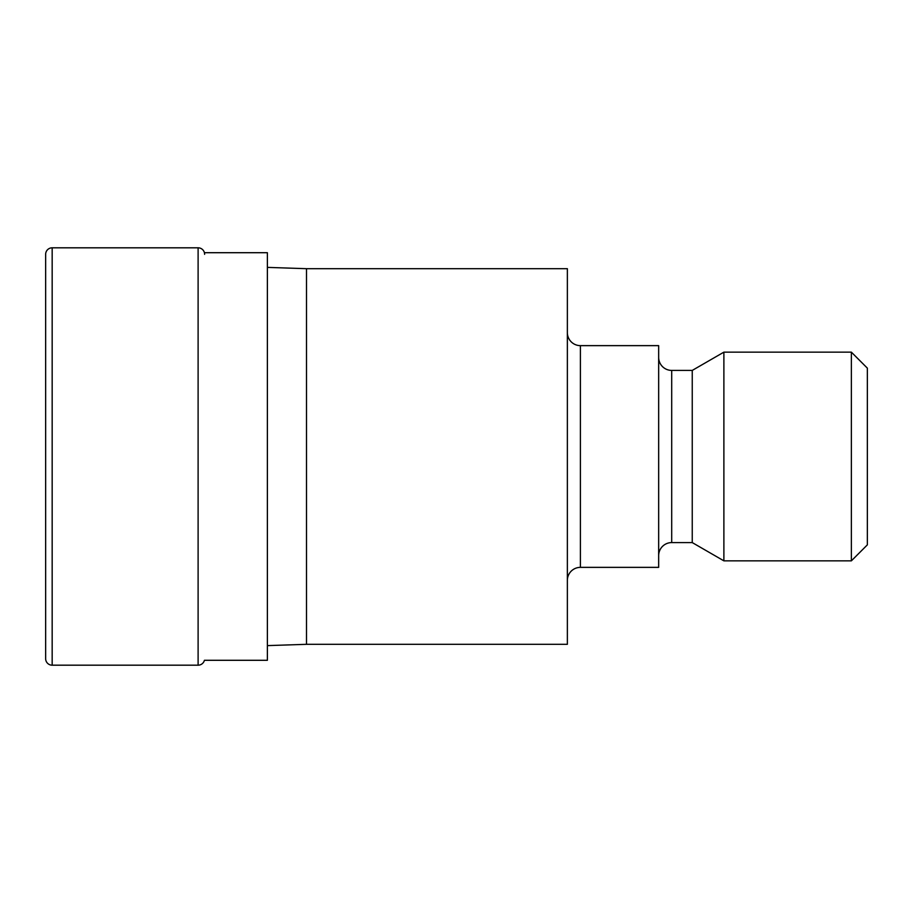 <?xml version="1.0" encoding="UTF-8"?>
<svg xmlns="http://www.w3.org/2000/svg" width="913" height="913" viewBox="0 0 913 913"><rect width="100%" height="100%" fill="white"/><g stroke="black" fill="none" stroke-linecap="round" stroke-linejoin="round"><path stroke-width="1.37" d="M204.626 254.339A6.517 6.517 0 0 0 198.11 247.811L198.11 665.189A6.517 6.517 0 0 0 204.421 660.293L267.383 660.293L267.383 252.707L204.421 252.707M52.167 247.811A6.517 6.517 0 0 0 45.65 254.339L45.65 658.661A6.517 6.517 0 0 0 52.167 665.189L52.167 247.811L198.11 247.811M306.506 644.316L306.506 268.684L567.361 268.684L567.361 644.316L306.506 644.316L267.383 645.617M267.383 267.383L306.506 268.684M567.361 332.594A13.044 13.044 0 0 0 580.406 345.639L658.661 345.639L658.661 567.361L580.406 567.361A13.044 13.044 0 0 0 567.361 580.406M658.661 357.371A13.044 13.044 0 0 0 671.706 370.416L692.248 370.416L723.883 352.156L851.373 352.156L867.35 368.133L867.35 544.867L851.373 560.844L723.883 560.844L692.248 542.584L671.706 542.584A13.044 13.044 0 0 0 658.661 555.629M692.248 542.584L692.248 370.416M723.883 560.844L723.883 352.156M851.373 560.844L851.373 352.156M580.406 567.361L580.406 345.639M671.706 542.584L671.706 370.416M52.167 665.189L198.11 665.189"/></g></svg>
